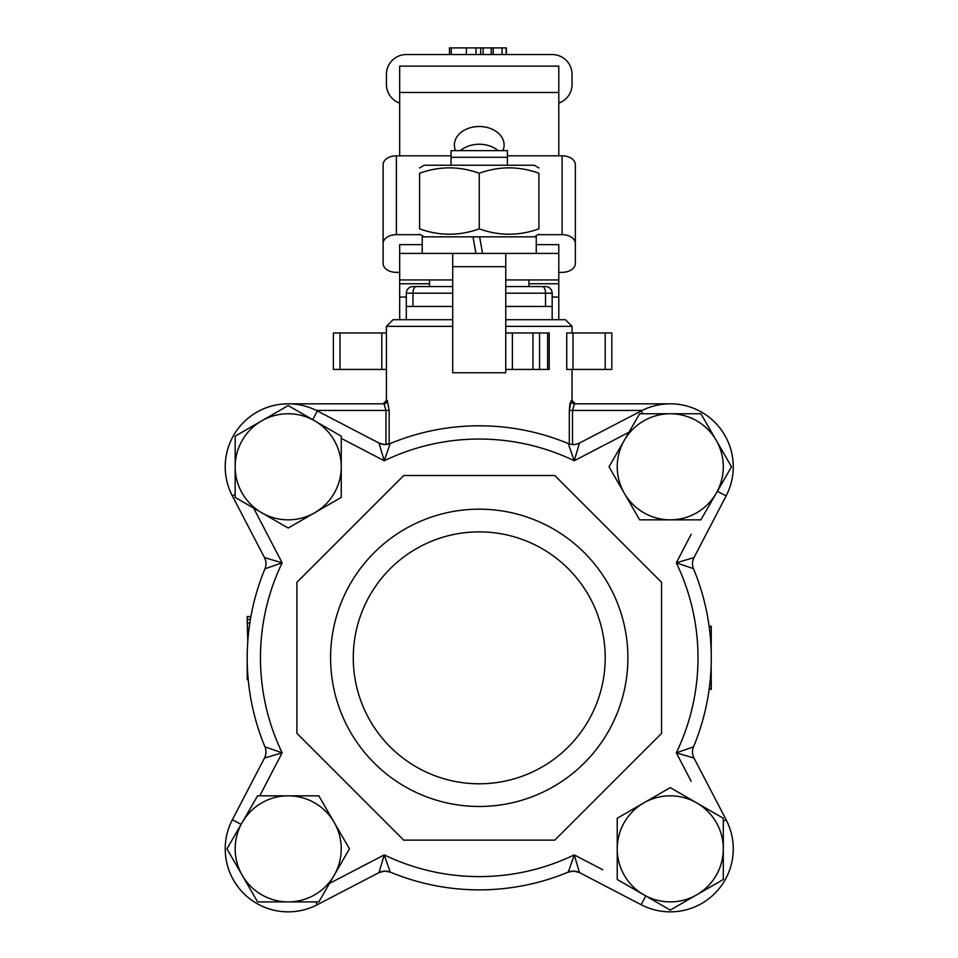 <?xml version="1.0" encoding="UTF-8"?>
<svg xmlns="http://www.w3.org/2000/svg" width="958" height="958" viewBox="0 0 958 958"><rect width="100%" height="100%" fill="white"/><g stroke="black" fill="none" stroke-linecap="round" stroke-linejoin="round"><path stroke-width="1.44" d="M507.417 165.243L507.417 150.657L451.062 150.657L451.062 165.243M429.519 279.94L429.519 286.562L452.715 286.562L412.946 286.562A6.634 6.634 0 0 0 406.312 293.196A6.634 6.634 0 0 1 412.946 286.562M451.062 157.292L507.417 157.292M528.96 279.94L528.96 286.562L505.752 286.562L545.533 286.562A6.634 6.634 0 0 1 552.167 293.196L552.167 306.452L505.752 306.452M452.715 306.452L406.312 306.452L406.312 293.196L412.946 293.196A6.634 3.317 -90 0 1 416.251 286.562M406.312 306.452L406.312 319.721M420.43 234.662L396.373 234.662A13.256 8.873 180 0 0 383.104 243.524L383.104 263.486A13.256 8.873 180 0 0 396.373 272.347L399.678 272.347M558.789 272.347L562.106 272.347A13.256 8.873 180 0 0 575.363 263.486L575.363 243.524A13.256 8.873 180 0 0 562.106 234.662L538.049 234.662M552.167 297.064L558.789 297.064L558.789 283.76L528.96 283.76M429.519 283.76L399.678 283.76L399.678 297.064L406.312 297.064M558.789 297.064L558.789 319.721M505.752 266.683L452.715 266.683L452.715 372.758L505.752 372.758L505.752 253.415L558.789 253.415L558.789 283.76M399.678 319.721L399.678 297.064M399.678 283.76L399.678 253.415L452.715 253.415L452.715 266.683M399.678 244.637L422.227 244.637L399.678 244.637L399.678 253.415M536.252 244.637L558.789 244.637L536.252 244.637M383.104 243.524L383.104 164.668A13.256 8.873 -0 0 1 396.373 155.807L451.062 155.807M507.417 155.807L562.106 155.807A13.256 8.873 -0 0 1 575.363 164.668L575.363 243.524M575.363 184.619L575.363 263.486M399.678 155.807L399.678 66.126L558.789 66.126L558.789 155.807M558.789 253.415L558.789 244.637M498.076 150.657A24.86 18.477 0 0 0 479.239 144.239A24.86 18.477 0 0 0 460.403 150.657M455.577 150.657A24.86 18.477 180 0 1 454.379 144.993A24.86 18.477 180 0 1 479.239 126.504A24.86 18.477 180 0 1 504.1 144.993A24.86 18.477 180 0 1 502.902 150.657M505.752 253.415L452.715 253.415M558.789 279.94L505.752 279.94M452.715 279.94L399.678 279.94M624.341 440.273L639.645 413.76L670.265 413.76A53.037 53.037 0 0 0 624.341 493.31L609.025 466.797L624.341 440.273M700.885 413.76L716.201 440.273A53.037 53.037 0 0 0 670.265 413.76L700.885 413.76M731.517 466.797L716.201 493.31A53.037 53.037 0 0 0 716.201 440.273L731.517 466.797M670.265 519.835L639.645 519.835L624.341 493.31A53.037 53.037 0 0 0 716.201 493.31L700.885 519.835L670.265 519.835M536.252 253.415L536.252 236.842L479.635 236.842L482.557 253.415L479.635 236.842L473.001 236.842L475.922 253.415L473.001 236.842L422.227 236.842L422.227 253.415M419.568 167.925L424.214 165.243L534.265 165.243L538.911 167.925M479.239 173.254C459.349 166.069 439.459 166.069 419.568 173.254C419.568 166.069 419.568 166.069 419.568 173.254C419.568 166.069 419.568 166.069 419.568 173.254L419.568 228.842C439.459 236.015 459.349 236.015 479.239 228.842C499.13 236.015 519.02 236.015 538.911 228.842C538.911 236.015 538.911 236.015 538.911 228.842C538.911 236.015 538.911 236.015 538.911 228.842L538.911 173.254C519.02 166.069 499.13 166.069 479.239 173.254L479.239 228.842M538.911 173.254C538.911 166.069 538.911 166.069 538.911 173.254C538.911 166.069 538.911 166.069 538.911 173.254M419.568 228.842C419.568 236.015 419.568 236.015 419.568 228.842C419.568 236.015 419.568 236.015 419.568 228.842M247.787 641.393L247.2 619.084M250.385 619.491L247.2 619.491L247.2 616.521L250.912 616.521M250.852 616.808L247.2 616.808M249.822 623.011L247.2 623.011M248.23 679.605L247.2 679.605L247.2 655.44M254.145 601.48L253.834 602.762M253.834 712.896L254.145 714.177M709.231 627.059L711.279 627.059L711.183 651.165M710.585 639.944L711.279 639.944M710.417 637.884L711.279 637.884M709.124 626.293L711.279 626.293L711.279 627.059M711.147 665.678L711.279 689.365L709.124 689.365M709.183 688.874L711.279 688.874M704.334 714.177L704.645 712.896M704.645 602.762L704.334 601.48M505.752 326.343L572.058 326.343L565.424 319.721L505.752 319.721M452.715 319.721L393.055 319.721L386.421 326.343L386.421 400.504L383.104 403.821L384.026 403.821L385.954 410.443L385.954 444.524M389.164 443.925L389.164 410.443L387.307 400.504L389.164 410.443L316.332 410.443M487.442 425.939L476.437 425.807M572.058 369.441L572.058 400.504L571.172 400.504L569.303 410.443L570.034 403.067M572.992 332.977L566.741 332.977L566.741 369.441L572.992 369.441L572.992 332.977L611.827 332.977L611.827 369.441L572.992 369.441M547.629 369.441L505.752 369.441L505.752 332.977L547.629 332.977L547.629 369.441L549.221 369.441L549.221 332.977L547.629 332.977M386.421 332.977L381.799 332.977L381.799 369.441L386.421 369.441M572.058 400.504L575.363 403.821L574.453 403.821L670.265 403.821L574.453 403.821A3.317 3.281 -90 0 1 571.172 400.504M569.303 443.937L569.303 410.443L572.525 410.443L574.453 403.821M386.421 400.504L387.307 400.504A3.317 3.281 -90 0 1 384.026 403.821L288.202 403.821L384.026 403.821M288.202 403.821A62.977 62.977 0 0 0 232.351 495.885L264.48 557.58L282.155 562.837L253.654 508.087M693.52 746.857L676.312 752.82L693.999 758.065A13.256 13.256 0 0 1 693.52 746.857A232.04 232.04 0 0 0 693.52 568.801A13.256 13.256 0 0 1 693.999 557.58L726.128 495.885A62.977 62.977 0 0 0 670.265 403.821A62.977 62.977 0 0 1 726.128 495.885A62.977 62.977 0 0 0 641.177 410.934L579.482 443.063L574.237 460.75L628.975 432.238M264.48 758.065L282.155 752.82A218.783 218.783 0 0 1 282.155 562.837L264.959 568.801A232.04 232.04 0 0 0 264.959 746.857A13.256 13.256 0 0 1 264.48 758.065L232.351 819.773A62.977 62.977 0 0 0 317.302 904.723L378.997 872.594L384.553 871.121L390.205 872.103L384.242 854.907L378.997 872.594A13.256 13.256 0 0 1 390.205 872.103A232.04 232.04 0 0 0 568.274 872.103L568.274 872.103A13.256 13.256 0 0 1 568.286 872.103A13.256 13.256 0 0 1 568.298 872.091A13.256 13.256 0 0 1 579.482 872.594L574.237 854.907L568.274 872.103A13.256 13.256 0 0 1 568.286 872.103L573.926 871.121L579.482 872.594L641.177 904.723A62.977 62.977 0 0 0 726.128 819.773L693.999 758.065M341.24 438.357L384.242 460.75A218.783 218.783 0 0 1 574.237 460.75L568.274 443.554A232.04 232.04 0 0 0 390.205 443.554L390.205 443.554A13.256 13.256 0 0 1 378.997 443.063L384.242 460.75L390.205 443.554L384.553 444.536L378.997 443.063L317.302 410.934A62.977 62.977 0 0 0 232.351 495.885A62.977 62.977 0 0 1 317.302 410.934A62.977 62.977 0 0 0 232.351 495.885L235.165 494.412M381.799 332.977L333.384 332.977L333.384 369.441L381.799 369.441M605.205 657.823A125.965 125.965 0 0 1 479.239 783.788A125.965 125.965 0 0 1 353.274 657.823A125.965 125.965 0 0 1 479.239 531.87A125.965 125.965 0 0 1 605.205 657.823M627.897 657.823A148.658 148.658 0 0 1 479.239 806.48A148.658 148.658 0 0 1 330.582 657.823A148.658 148.658 0 0 1 479.239 509.177A148.658 148.658 0 0 1 627.897 657.823M259.762 795.823L282.155 752.82L264.959 746.857M693.999 557.58L676.312 562.837L693.472 568.693M403.725 475.515L296.92 582.308L296.92 733.349L403.725 840.142L554.754 840.142L661.559 733.349L661.559 582.308L554.754 475.515L403.725 475.515M264.48 557.58A13.256 13.256 0 0 1 264.959 568.801L265.007 568.693M399.678 103.117A19.89 19.89 0 0 1 386.421 84.364L386.421 74.413A19.89 19.89 0 0 1 406.312 54.534L552.167 54.534A19.89 19.89 0 0 1 572.058 74.413L572.058 84.364A19.89 19.89 0 0 1 558.789 103.117M451.242 54.534L451.242 47.9L506.351 47.9L506.351 54.534M506.171 54.534L506.171 47.9M502.052 54.534L502.052 47.9M493.19 54.534L493.19 47.9M480.688 54.534L480.688 47.9M476.006 54.534L476.006 47.9M449.482 54.534L449.482 47.9L451.242 47.9M696.789 802.924L723.302 818.24L723.302 848.86A53.037 53.037 0 0 0 643.752 802.924L670.265 787.62L696.789 802.924M723.302 879.48L696.789 894.784A53.037 53.037 0 0 0 723.302 848.86L723.302 879.48M670.265 910.1L643.752 894.784A53.037 53.037 0 0 0 696.789 894.784L670.265 910.1M617.227 848.86L617.227 818.24L643.752 802.924A53.037 53.037 0 0 0 643.752 894.784L617.227 879.48L617.227 848.86M334.138 875.373L318.834 901.897L288.202 901.897A53.037 53.037 0 0 0 334.138 822.335L349.454 848.86L334.138 875.373M257.582 901.897L242.278 875.373A53.037 53.037 0 0 0 288.202 901.897L257.582 901.897M226.962 848.86L242.278 822.335A53.037 53.037 0 0 0 242.278 875.373L226.962 848.86M288.202 795.823L318.834 795.823L334.138 822.335A53.037 53.037 0 0 0 242.278 822.335L257.582 795.823L288.202 795.823M261.69 512.734L235.165 497.418L235.165 466.797A53.037 53.037 0 0 0 314.727 512.734L288.202 528.038L261.69 512.734M235.165 436.177L261.69 420.861A53.037 53.037 0 0 0 235.165 466.797L235.165 436.177M288.202 405.557L314.727 420.861A53.037 53.037 0 0 0 261.69 420.861L288.202 405.557M341.24 466.797L341.24 497.418L314.727 512.734A53.037 53.037 0 0 0 314.727 420.861L341.24 436.177L341.24 466.797M412.946 306.452L412.946 293.196L452.715 293.196M505.752 293.196L545.533 293.196A6.634 3.317 -90 0 0 542.216 286.562M545.533 306.452L545.533 293.196L552.167 293.196M396.373 155.807L396.373 234.662M562.106 155.807L562.106 234.662M558.789 92.483L399.678 92.483M249.846 622.916L247.2 622.916M248.625 632.208L247.2 632.208M710.668 640.986L711.279 640.986M710.022 633.693L711.279 633.693M386.421 326.343L452.715 326.343M605.205 332.977L605.205 369.441M572.525 444.536L572.525 410.443L642.147 410.443M670.265 403.821A62.977 62.977 0 0 1 726.128 495.885L717.35 491.322M512.386 332.977L512.386 369.441M532.947 332.977L532.947 369.441M539.546 332.977L539.546 369.441M340.018 332.977L340.018 369.441M579.482 443.063A13.256 13.256 0 0 1 568.274 443.554A232.04 232.04 0 0 0 390.205 443.554M315.829 901.897L317.302 904.723A62.977 62.977 0 0 1 232.351 819.773L241.117 824.335M602.75 869.756L574.237 854.907A218.783 218.783 0 0 1 384.242 854.907L329.492 883.42M723.302 821.234L726.128 819.773A62.977 62.977 0 0 1 641.177 904.723L645.752 895.946M691.173 534.313L676.312 562.837A218.783 218.783 0 0 1 676.312 752.82L691.173 781.345M726.128 495.885A62.977 62.977 0 0 0 641.177 410.934L642.65 413.76M317.302 410.934L312.727 419.712M491.214 54.534L491.214 47.9M483.095 54.534L483.095 47.9M466.414 54.534L466.414 47.9M552.167 319.721L552.167 306.452M534.265 236.842L538.911 234.171M424.214 236.842L419.568 234.171M572.058 332.977L572.058 326.343M265.342 747.767L264.995 746.929M693.484 746.929L693.137 747.767M693.137 567.89L693.484 568.729"/></g></svg>
